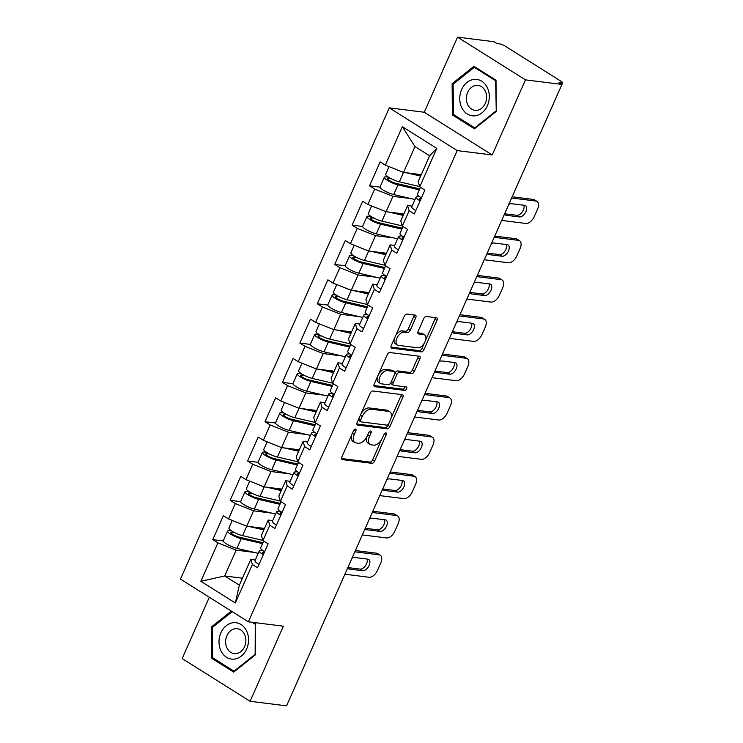 <?xml version="1.0" encoding="UTF-8"?>
<svg xmlns="http://www.w3.org/2000/svg" width="743" height="743" viewBox="0 0 743 743"><rect width="100%" height="100%" fill="white"/><g stroke="black" fill="none" stroke-linecap="round" stroke-linejoin="round"><path stroke-width="1.11" d="M355.451 429.082A1.941 1.077 122.2 0 0 353.547 430.671L341.901 456.954A2.768 1.542 122.2 0 0 342.059 459.499A2.768 1.542 122.2 0 0 342.439 459.629L371.871 463.316A2.768 1.542 122.2 0 0 374.602 461.05L386.249 434.766A1.941 1.077 122.2 0 0 386.137 432.983A1.941 1.077 122.2 0 0 385.877 432.89A1.941 1.077 122.2 0 0 383.964 434.479L382.45 437.878A8.851 4.941 122.2 0 1 373.71 445.141L371.259 444.834A8.851 4.941 122.2 0 1 370.051 444.416A8.851 4.941 122.2 0 1 369.531 436.262L371.045 432.863A1.941 1.077 122.2 0 0 370.924 431.079A1.941 1.077 122.2 0 0 370.664 430.986A1.941 1.077 122.2 0 0 368.751 432.575L367.246 435.974A8.851 4.941 122.2 0 1 358.507 443.237L356.055 442.93A8.851 4.941 122.2 0 1 354.848 442.512A8.851 4.941 122.2 0 1 354.327 434.358L355.832 430.959A1.941 1.077 122.2 0 0 355.721 429.175A1.941 1.077 122.2 0 0 355.451 429.082M415.736 317.781A2.768 1.542 122.2 0 0 415.578 315.236A2.768 1.542 122.2 0 0 415.198 315.106L406.941 314.066A2.768 1.542 122.2 0 0 404.211 316.342L391.273 345.523A2.768 1.542 122.2 0 0 391.44 348.068A2.768 1.542 122.2 0 0 391.812 348.207L421.253 351.885A2.768 1.542 122.2 0 0 423.984 349.619L436.921 320.428A2.768 1.542 122.2 0 0 436.754 317.883A2.768 1.542 122.2 0 0 436.382 317.753L426.398 316.499A2.768 1.542 122.2 0 0 423.668 318.775L418.133 331.267A2.768 1.542 122.2 0 0 418.3 333.811A2.768 1.542 122.2 0 0 418.671 333.941L423.621 334.564A7.402 4.124 122.2 0 1 424.634 334.917A7.402 4.124 122.2 0 1 424.652 342.56A7.402 4.124 122.2 0 1 417.761 347.798L398.378 345.365A7.402 4.124 122.2 0 1 397.375 345.021A7.402 4.124 122.2 0 1 397.347 337.368A7.402 4.124 122.2 0 1 404.248 332.14L407.47 332.539A2.768 1.542 122.2 0 0 410.201 330.273L415.736 317.781L413.758 316.537A2.768 1.542 122.2 0 0 414.083 314.967M492.191 154.962L525.468 79.873L561.949 84.433L286.584 705.85L250.094 701.281L283.371 626.191L248.385 621.817L457.205 150.588L492.191 154.962L424.262 112.239L389.276 107.865L457.205 150.588M372.856 390.994A2.768 1.542 122.2 0 0 370.125 393.261L357.188 422.451A2.768 1.542 122.2 0 0 357.346 424.996A2.768 1.542 122.2 0 0 357.727 425.126L387.168 428.813A2.768 1.542 122.2 0 0 389.899 426.547L402.827 397.356A2.768 1.542 122.2 0 0 402.669 394.812A2.768 1.542 122.2 0 0 402.288 394.682L372.856 390.994M374.231 383.992L387.168 354.801A2.768 1.542 122.2 0 1 389.899 352.535L419.331 356.213A2.768 1.542 122.2 0 1 419.711 356.343A2.768 1.542 122.2 0 1 419.869 358.897L414.334 371.389A2.768 1.542 122.2 0 1 411.603 373.655L399.669 372.159A2.768 1.542 122.2 0 0 396.938 374.426L393.261 382.71A2.768 1.542 122.2 0 0 393.428 385.264A2.768 1.542 122.2 0 0 393.809 385.394L406.235 386.945A1.941 1.077 122.2 0 1 406.495 387.038A1.941 1.077 122.2 0 1 406.505 389.044A1.941 1.077 122.2 0 1 404.703 390.409L374.769 386.666A2.768 1.542 122.2 0 1 374.398 386.536A2.768 1.542 122.2 0 1 374.231 383.992M389.276 107.865L180.456 579.094L248.385 621.817M380.026 187.152L369.54 185.834L374.686 189.075L392.917 196.347L411.046 198.613M369.54 185.834L380.147 161.9L385.292 165.132L402.325 126.709L436.782 148.377L419.758 186.809L424.903 190.041L414.297 213.984L409.142 210.743L402.334 226.113L407.48 229.355L396.873 253.298L391.728 250.057L384.911 265.427L390.066 268.669L379.45 292.603L374.305 289.371L367.497 304.741L372.642 307.974L362.036 331.917L356.881 328.675L350.074 344.046L355.219 347.287L344.613 371.231L339.467 367.989L332.65 383.36L337.805 386.601L327.189 410.535L322.044 407.303L315.236 422.674L320.382 425.906L309.775 449.849L304.621 446.608L297.813 461.979L302.958 465.22L292.352 489.163L287.207 485.922L280.39 501.293L285.544 504.534L274.938 528.468L269.783 525.236L262.976 540.607L268.121 543.839L257.515 567.782L252.36 564.541L235.336 602.972L200.879 581.305L217.903 542.873L236.135 550.145L254.264 552.411M223.253 540.95L212.758 539.632L217.903 542.873M212.758 539.632L223.364 515.698L228.51 518.93L235.327 503.559L253.558 510.831L271.678 513.097M240.667 501.636L230.172 500.327L235.327 503.559M230.172 500.327L240.788 476.384L245.933 479.625L252.741 464.254L270.981 471.517L289.101 473.793M258.09 462.322L247.595 461.013L252.741 464.254M247.595 461.013L258.202 437.07L263.356 440.311L270.164 424.94L288.395 432.212L306.525 434.479M275.514 423.018L265.019 421.699L270.164 424.94M265.019 421.699L275.625 397.765L280.77 400.997L287.587 385.626L305.819 392.898L323.939 395.165M292.928 383.704L282.433 382.394L287.587 385.626M282.433 382.394L293.048 358.451L298.194 361.692L305.001 346.322L323.242 353.584L341.362 355.86M310.351 344.39L299.856 343.08L305.001 346.322M299.856 343.08L310.463 319.137L315.617 322.378L322.425 307.008L340.656 314.28L358.785 316.546M327.765 305.085L317.28 303.766L322.425 307.008M317.28 303.766L327.886 279.832L333.031 283.064L339.848 267.694L358.08 274.966L376.199 277.232M345.189 265.771L334.694 264.462L339.848 267.694M334.694 264.462L345.309 240.518L350.455 243.76L357.262 228.389L375.503 235.652L393.623 237.927M362.612 226.457L352.117 225.148L357.262 228.389M352.117 225.148L362.723 201.204L367.878 204.446L374.686 189.075M412.086 206.127L407.573 205.56L409.142 210.743M402.334 226.113L400.765 220.931L407.573 205.56M392.917 196.347L386.109 211.718L403.858 213.938M367.878 204.446L386.109 211.718M394.663 245.431L390.149 244.874L391.728 250.057M384.911 265.427L383.342 260.245L390.149 244.874M375.503 235.652L368.686 251.023L386.444 253.252M350.455 243.76L368.686 251.023L364.497 260.459L384.846 265.214M377.24 284.745L372.735 284.179L374.305 289.371M367.497 304.741L365.918 299.55L372.735 284.179M358.08 274.966L351.263 290.337L369.02 292.556M333.031 283.064L351.263 290.337L347.083 299.773L367.423 304.519M359.826 324.059L355.312 323.493L356.881 328.675M350.074 344.046L348.504 338.864L355.312 323.493M340.656 314.28L333.848 329.651L351.597 331.87M315.617 322.378L333.848 329.651L329.66 339.077L350.009 343.833M342.402 363.364L337.898 362.807L339.467 367.989M332.65 383.36L331.081 378.178L337.898 362.807M323.242 353.584L316.425 368.955L334.183 371.184M298.194 361.692L316.425 368.955L312.236 378.391L332.585 383.147M324.979 402.678L320.474 402.112L322.044 407.303M315.236 422.674L313.657 417.482L320.474 402.112M305.819 392.898L299.002 408.269L316.759 410.489M280.77 400.997L299.002 408.269L294.822 417.705L315.171 422.451M307.565 441.992L303.051 441.426L304.621 446.608M297.813 461.979L296.243 456.796L303.051 441.426M288.395 432.212L281.588 447.583L299.345 449.803M263.356 440.311L281.588 447.583L277.399 457.01L297.748 461.765M290.141 481.297L285.637 480.74L287.207 485.922M280.39 501.293L278.82 496.11L285.637 480.74M270.981 471.517L264.164 486.888L281.922 489.117M245.933 479.625L264.164 486.888L259.985 496.324L280.325 501.079M272.718 520.611L268.214 520.044L269.783 525.236M262.976 540.607L261.397 535.415L268.214 520.044M253.558 510.831L246.75 526.202L264.499 528.422M228.51 518.93L246.75 526.202M255.304 559.925L250.79 559.358L252.36 564.541M236.135 550.145L224.692 575.974L239.348 585.187L250.79 559.358M242.45 578.193L224.692 575.974L200.879 581.305M239.348 585.187L235.336 602.972M209.331 597.251L182.165 658.567L250.094 701.281M525.468 79.873L457.539 37.15L494.03 41.719L496.993 43.586L499.658 43.921A4.226 0.882 23.9 0 1 505.129 46.094L561.179 81.349A4.226 0.882 23.9 0 1 562.544 82.742A4.226 0.882 23.9 0 1 561.652 82.9L558.987 82.566L561.949 84.433M457.539 37.15L424.262 112.239M419.758 186.809L418.179 181.617L429.63 155.789L414.975 146.575L403.523 172.404L421.281 174.624M429.63 155.789L436.782 148.377M385.292 165.132L403.523 172.404L399.344 181.84L419.684 186.586M402.325 126.709L414.975 146.575M231.324 611.09L211.374 626.99L211.625 658.242L233.701 672.118L255.508 654.741L255.248 623.488L253.632 622.467M474.452 128.827L496.259 111.45L496.008 80.188L473.941 66.313L452.125 83.69L452.385 114.951L474.452 128.827M351.736 434.739A8.851 4.941 122.2 0 0 352.869 441.268L354.848 442.512M366.977 436.54A8.851 4.941 122.2 0 0 368.073 443.172L370.051 444.416M341.566 458.524L369.893 462.072A2.768 1.542 122.2 0 0 372.624 459.806L381.633 439.484M391.004 418.318L400.849 396.112A2.768 1.542 122.2 0 0 401.174 394.542M356.863 424.021L385.18 427.569A2.768 1.542 122.2 0 0 387.911 425.293L388.375 424.262M360.68 420.018A1.941 1.077 122.2 0 0 360.801 421.801A1.941 1.077 122.2 0 0 361.061 421.894L386.899 425.126A1.941 1.077 122.2 0 0 388.812 423.538L390.4 419.953A8.851 4.941 122.2 0 0 389.88 411.798A8.851 4.941 122.2 0 0 388.673 411.381L371.017 409.17A8.851 4.941 122.2 0 0 362.268 416.433L360.68 420.018L358.795 418.829M358.488 419.526A1.941 1.077 122.2 0 0 358.813 420.557L360.801 421.801M389.88 411.798L387.902 410.554A8.851 4.941 122.2 0 0 386.694 410.136L388.673 411.381M361.117 413.582A8.851 4.941 122.2 0 1 369.03 407.926L386.694 410.136M394.932 373.237L394.96 373.181A2.768 1.542 122.2 0 1 397.691 370.915L409.625 372.41A2.768 1.542 122.2 0 0 412.356 370.135L417.891 357.643A2.768 1.542 122.2 0 0 418.216 356.073M391.004 382.376A2.768 1.542 122.2 0 0 391.45 384.02L393.428 385.264M373.905 385.561L402.715 389.165A1.941 1.077 122.2 0 0 404.851 386.778M387.279 370.608A7.402 4.124 122.2 0 0 380.379 375.837A7.402 4.124 122.2 0 0 380.407 383.49A7.402 4.124 122.2 0 0 381.419 383.843L388.245 384.698A2.768 1.542 122.2 0 0 390.976 382.431L394.644 374.138A2.768 1.542 122.2 0 0 394.487 371.593A2.768 1.542 122.2 0 0 394.106 371.463L387.279 370.608L385.301 369.364A7.402 4.124 122.2 0 0 378.354 374.686M377.695 376.181A7.402 4.124 122.2 0 0 378.428 382.246L380.407 383.49M394.487 371.593L392.508 370.348A2.768 1.542 122.2 0 0 392.128 370.218L394.106 371.463M385.301 369.364L392.128 370.218M395.722 335.502A7.402 4.124 122.2 0 1 402.26 330.895L405.492 331.294A2.768 1.542 122.2 0 0 408.223 329.028L413.758 316.537M394.412 338.446A7.402 4.124 122.2 0 0 395.387 343.768L397.375 345.021M424.634 334.917L422.646 333.663A7.402 4.124 122.2 0 0 421.643 333.319L423.621 334.564M417.807 332.836L421.643 333.319M425.609 340.238L434.934 319.184A2.768 1.542 122.2 0 0 435.268 317.614M390.948 347.092L419.275 350.64A2.768 1.542 122.2 0 0 422.005 348.374L424.299 343.182M212.767 627.157L211.374 626.99M213.882 658.521L211.625 658.242M454.632 115.23L452.385 114.951M453.518 83.866L452.125 83.69M262.938 542.687L239.2 537.143A5.638 1.18 -156.1 0 1 233.562 534.867A5.638 1.18 -156.1 0 1 230.934 532.527A5.638 1.18 -156.1 0 1 232.122 532.313L234.677 532.638M231.732 530.966L229.55 530.697A9.306 1.95 23.9 0 0 227.581 531.041A9.306 1.95 23.9 0 0 231.927 534.914A9.306 1.95 23.9 0 0 241.224 538.656L262.52 543.635M227.581 531.041L223.281 540.737A9.306 1.95 23.9 0 0 227.627 544.61A9.306 1.95 23.9 0 0 236.924 548.362L258.22 553.331M232.28 520.434L228.928 528.013A9.306 1.95 23.9 0 0 233.265 531.886A9.306 1.95 23.9 0 0 242.562 535.638L262.911 540.384M241.707 524.196A9.306 1.95 23.9 0 0 243.212 524.79M249.481 526.546L263.849 529.898M264.267 528.951L259.112 527.753M264.666 551.65A9.306 1.95 -156.1 0 1 260.607 547.944L263.672 541.043M367.088 559.052A6.483 3.613 -57.8 0 1 365.5 565.664A6.483 3.613 -57.8 0 1 360.141 569.119L347.854 567.578M355.395 550.572L376.506 553.21A8.452 4.718 -57.8 0 1 377.658 553.619L380.23 555.235A8.452 4.718 122.2 0 0 379.079 554.835L376.506 553.21M263.319 554.677A9.306 1.95 -156.1 0 1 259.27 550.972A9.306 1.95 -156.1 0 1 260.171 550.572L262.697 550.414M259.019 564.374A9.306 1.95 -156.1 0 1 254.97 560.668L259.27 550.972M264.452 552.133L263.161 552.216A5.638 1.18 23.9 0 0 262.623 552.448A5.638 1.18 23.9 0 0 263.7 553.814M380.23 555.235A8.452 4.718 122.2 0 1 380.732 563.018L377.49 570.327A8.452 4.718 122.2 0 1 369.141 577.265L344.91 574.228M354.848 551.798L379.079 554.835M351.959 558.318A6.483 3.613 -57.8 0 1 354.69 557.501L367.85 559.145A6.483 3.613 -57.8 0 1 368.732 559.451A6.483 3.613 -57.8 0 1 368.76 566.157A6.483 3.613 -57.8 0 1 362.714 570.735L349.554 569.092A6.483 3.613 -57.8 0 1 348.671 568.785A6.483 3.613 -57.8 0 1 347.798 567.717M220.903 632.813A18.324 14.711 -82.9 0 0 226.513 657.286A18.324 14.711 -82.9 0 0 246.648 649.001A18.324 14.711 -82.9 0 0 241.029 624.529A18.324 14.711 -82.9 0 0 220.903 632.813M226.931 635.609A12.547 10.077 -82.9 0 0 234.184 653.599A12.547 10.077 -82.9 0 0 244.558 646.698A12.547 10.077 -82.9 0 0 237.305 628.708A12.547 10.077 -82.9 0 0 226.931 635.609M255.258 624.111L255.155 654.351L234.026 671.189L212.637 657.741L212.387 627.463L232.225 611.656M234.751 671.282L234.026 671.189M252.044 622.272L254.905 624.074M474.378 79.38A18.324 14.711 -82.9 0 0 459.75 98.791A18.324 14.711 -82.9 0 0 474.675 115.843A18.324 14.711 -82.9 0 0 489.303 96.432A18.324 14.711 -82.9 0 0 474.378 79.38M476.393 85.371A12.547 10.077 -82.9 0 0 466.409 97.639A12.547 10.077 -82.9 0 0 474.944 110.308A12.547 10.077 -82.9 0 0 476.607 110.345A12.547 10.077 -82.9 0 0 486.591 98.076A12.547 10.077 -82.9 0 0 478.055 85.408A12.547 10.077 -82.9 0 0 476.393 85.371M495.906 111.06L474.777 127.898L453.397 114.45L453.146 84.163L474.275 67.325L495.655 80.773L496.259 111.097M475.501 127.991L474.777 127.898M475.864 67.52L474.275 67.325M280.362 503.373L256.623 497.829A5.638 1.18 -156.1 0 1 250.985 495.562A5.638 1.18 -156.1 0 1 248.357 493.213A5.638 1.18 -156.1 0 1 249.546 493.008L252.1 493.324M249.156 491.662L246.973 491.383A9.306 1.95 23.9 0 0 245.004 491.727A9.306 1.95 23.9 0 0 249.342 495.6A9.306 1.95 23.9 0 0 258.638 499.352L279.944 504.321M245.004 491.727L240.704 501.432A9.306 1.95 23.9 0 0 245.041 505.296A9.306 1.95 23.9 0 0 254.338 509.048L275.644 514.026M249.704 481.12L246.342 488.708A9.306 1.95 23.9 0 0 250.688 492.572A9.306 1.95 23.9 0 0 259.985 496.324M259.121 484.882A9.306 1.95 23.9 0 0 260.635 485.485M266.904 487.232L281.263 490.584M281.69 489.646L276.535 488.439M297.785 464.069L274.037 458.524A5.638 1.18 -156.1 0 1 268.409 456.248A5.638 1.18 -156.1 0 1 265.771 453.899A5.638 1.18 -156.1 0 1 266.969 453.694L269.523 454.01M266.57 452.348L264.397 452.078A9.306 1.95 23.9 0 0 262.428 452.422A9.306 1.95 23.9 0 0 266.765 456.286A9.306 1.95 23.9 0 0 276.062 460.038L297.358 465.007M262.428 452.422L258.127 462.118A9.306 1.95 23.9 0 0 262.465 465.991A9.306 1.95 23.9 0 0 271.762 469.734L293.058 474.712M267.127 441.816L263.765 449.394A9.306 1.95 23.9 0 0 268.102 453.267A9.306 1.95 23.9 0 0 277.399 457.01M276.545 445.568A9.306 1.95 23.9 0 0 278.049 446.171M284.318 447.927L298.686 451.28M299.104 450.332L293.959 449.125M315.199 424.755L291.46 419.21A5.638 1.18 -156.1 0 1 285.823 416.934A5.638 1.18 -156.1 0 1 283.194 414.594A5.638 1.18 -156.1 0 1 284.383 414.38L286.937 414.705M283.993 413.034L281.811 412.764A9.306 1.95 23.9 0 0 279.842 413.108A9.306 1.95 23.9 0 0 284.188 416.981A9.306 1.95 23.9 0 0 293.485 420.724L314.781 425.702M279.842 413.108L275.542 422.804A9.306 1.95 23.9 0 0 279.888 426.677A9.306 1.95 23.9 0 0 289.185 430.429L310.481 435.398M284.541 402.502L281.188 410.08A9.306 1.95 23.9 0 0 285.526 413.953A9.306 1.95 23.9 0 0 294.822 417.705M293.968 406.263A9.306 1.95 23.9 0 0 295.473 406.858M301.742 408.613L316.109 411.966M316.527 411.018L311.373 409.82M332.623 385.441L308.874 379.896A5.638 1.18 -156.1 0 1 303.246 377.63A5.638 1.18 -156.1 0 1 300.618 375.28A5.638 1.18 -156.1 0 1 301.807 375.076L304.361 375.391M301.417 373.729L299.234 373.45A9.306 1.95 23.9 0 0 297.265 373.794A9.306 1.95 23.9 0 0 301.602 377.667A9.306 1.95 23.9 0 0 310.899 381.419L332.205 386.388M297.265 373.794L292.965 383.499A9.306 1.95 23.9 0 0 297.302 387.363A9.306 1.95 23.9 0 0 306.599 391.115L327.904 396.093M301.964 363.188L298.602 370.776A9.306 1.95 23.9 0 0 302.949 374.639A9.306 1.95 23.9 0 0 312.236 378.391M311.382 366.949A9.306 1.95 23.9 0 0 312.896 367.553M319.156 369.299L333.523 372.652M333.951 371.714L328.796 370.506M350.037 346.136L326.298 340.591A5.638 1.18 -156.1 0 1 320.67 338.316A5.638 1.18 -156.1 0 1 318.032 335.966A5.638 1.18 -156.1 0 1 319.23 335.762L321.784 336.077M318.831 334.415L316.657 334.146A9.306 1.95 23.9 0 0 314.688 334.489A9.306 1.95 23.9 0 0 319.026 338.353A9.306 1.95 23.9 0 0 328.322 342.105L349.619 347.074M314.688 334.489L310.388 344.185A9.306 1.95 23.9 0 0 314.726 348.058A9.306 1.95 23.9 0 0 324.022 351.801L345.319 356.779M319.388 323.883L316.026 331.462A9.306 1.95 23.9 0 0 320.363 335.334A9.306 1.95 23.9 0 0 329.66 339.077M328.805 327.635A9.306 1.95 23.9 0 0 330.31 328.239M336.579 329.994L350.947 333.347M351.365 332.4L346.219 331.192M282.08 512.336A9.306 1.95 -156.1 0 1 278.031 508.63L281.086 501.729M384.512 519.738A6.483 3.613 -57.8 0 1 382.914 526.35A6.483 3.613 -57.8 0 1 377.565 529.805L365.277 528.273M372.81 511.258L393.929 513.905A8.452 4.718 -57.8 0 1 395.081 514.305L397.654 515.921A8.452 4.718 122.2 0 0 396.502 515.521L393.929 513.905M280.743 515.363A9.306 1.95 -156.1 0 1 276.693 511.658A9.306 1.95 -156.1 0 1 277.594 511.268L280.111 511.1M276.442 525.069A9.306 1.95 -156.1 0 1 272.393 521.354L276.693 511.658M281.866 512.819L280.585 512.902A5.638 1.18 23.9 0 0 280.037 513.144A5.638 1.18 23.9 0 0 281.123 514.509M397.654 515.921A8.452 4.718 122.2 0 1 398.155 523.704L394.914 531.013A8.452 4.718 122.2 0 1 386.564 537.951L362.324 534.914M372.271 512.494L396.502 515.521M369.382 519.004A6.483 3.613 -57.8 0 1 372.113 518.187L385.273 519.84A6.483 3.613 -57.8 0 1 386.156 520.146A6.483 3.613 -57.8 0 1 386.174 526.843A6.483 3.613 -57.8 0 1 380.137 531.431L366.977 529.778A6.483 3.613 -57.8 0 1 366.095 529.471A6.483 3.613 -57.8 0 1 365.212 528.403M299.503 473.031A9.306 1.95 -156.1 0 1 295.454 469.325L298.51 462.425M401.935 480.433A6.483 3.613 -57.8 0 1 400.338 487.046A6.483 3.613 -57.8 0 1 394.979 490.501L382.691 488.959M390.233 471.954L411.353 474.591A8.452 4.718 -57.8 0 1 412.504 474.991L415.077 476.616A8.452 4.718 122.2 0 0 413.925 476.217L411.353 474.591M298.166 476.049A9.306 1.95 -156.1 0 1 294.107 472.344A9.306 1.95 -156.1 0 1 295.008 471.954L297.534 471.786M293.866 485.755A9.306 1.95 -156.1 0 1 289.807 482.049L294.107 472.344M299.29 473.514L298.008 473.597A5.638 1.18 23.9 0 0 297.46 473.83A5.638 1.18 23.9 0 0 298.537 475.195M415.077 476.616A8.452 4.718 122.2 0 1 415.569 484.399L412.337 491.708A8.452 4.718 122.2 0 1 403.988 498.637L379.747 495.609M389.685 473.18L413.925 476.217M386.797 479.699A6.483 3.613 -57.8 0 1 389.527 478.882L402.687 480.526A6.483 3.613 -57.8 0 1 403.579 480.832A6.483 3.613 -57.8 0 1 403.598 487.529A6.483 3.613 -57.8 0 1 397.551 492.117L384.391 490.473A6.483 3.613 -57.8 0 1 383.509 490.157A6.483 3.613 -57.8 0 1 382.636 489.089M316.927 433.717A9.306 1.95 -156.1 0 1 312.868 430.011L315.933 423.111M419.349 441.119A6.483 3.613 -57.8 0 1 417.752 447.732A6.483 3.613 -57.8 0 1 412.402 451.187L400.115 449.645M407.647 432.64L428.767 435.287A8.452 4.718 -57.8 0 1 429.918 435.686L432.491 437.302A8.452 4.718 122.2 0 0 431.339 436.903L428.767 435.287M315.58 436.745A9.306 1.95 -156.1 0 1 311.531 433.039A9.306 1.95 -156.1 0 1 312.431 432.64L314.958 432.482M311.28 446.441A9.306 1.95 -156.1 0 1 307.231 442.735L311.531 433.039M316.713 434.2L315.422 434.284A5.638 1.18 23.9 0 0 314.883 434.516A5.638 1.18 23.9 0 0 315.961 435.881M432.491 437.302A8.452 4.718 122.2 0 1 432.993 445.085L429.751 452.394A8.452 4.718 122.2 0 1 421.402 459.332L397.171 456.295M407.108 433.866L431.339 436.903M404.22 440.385A6.483 3.613 -57.8 0 1 406.95 439.568L420.111 441.212A6.483 3.613 -57.8 0 1 420.993 441.518A6.483 3.613 -57.8 0 1 421.021 448.224A6.483 3.613 -57.8 0 1 414.975 452.803L401.814 451.159A6.483 3.613 -57.8 0 1 400.932 450.852A6.483 3.613 -57.8 0 1 400.059 449.784M334.341 394.403A9.306 1.95 -156.1 0 1 330.291 390.697L333.347 383.797M436.773 401.805A6.483 3.613 -57.8 0 1 435.175 408.418A6.483 3.613 -57.8 0 1 429.825 411.873L417.538 410.34M425.07 393.326L446.19 395.973A8.452 4.718 -57.8 0 1 447.342 396.372L449.914 397.988A8.452 4.718 122.2 0 0 448.763 397.589L446.19 395.973M333.003 397.431A9.306 1.95 -156.1 0 1 328.954 393.725A9.306 1.95 -156.1 0 1 329.855 393.335L332.372 393.168M328.703 407.136A9.306 1.95 -156.1 0 1 324.654 403.421L328.954 393.725M334.127 394.886L332.845 394.97A5.638 1.18 23.9 0 0 332.297 395.211A5.638 1.18 23.9 0 0 333.384 396.576M449.914 397.988A8.452 4.718 122.2 0 1 450.416 405.78L447.175 413.08A8.452 4.718 122.2 0 1 438.825 420.018L414.585 416.981M424.532 394.561L448.763 397.589M421.643 401.071A6.483 3.613 -57.8 0 1 424.374 400.254L437.534 401.907A6.483 3.613 -57.8 0 1 438.416 402.214A6.483 3.613 -57.8 0 1 438.435 408.91A6.483 3.613 -57.8 0 1 432.398 413.498L419.238 411.845A6.483 3.613 -57.8 0 1 418.355 411.538A6.483 3.613 -57.8 0 1 417.473 410.47M351.764 355.098A9.306 1.95 -156.1 0 1 347.715 351.393L350.77 344.492M454.196 362.5A6.483 3.613 -57.8 0 1 452.598 369.113A6.483 3.613 -57.8 0 1 447.24 372.568L434.952 371.026M442.494 354.021L463.613 356.659A8.452 4.718 -57.8 0 1 464.765 357.058L467.338 358.683A8.452 4.718 122.2 0 0 466.186 358.284L463.613 356.659M350.427 358.117A9.306 1.95 -156.1 0 1 346.368 354.411A9.306 1.95 -156.1 0 1 347.269 354.021L349.795 353.854M346.127 367.822A9.306 1.95 -156.1 0 1 342.068 364.116L346.368 354.411M351.55 355.581L350.269 355.665A5.638 1.18 23.9 0 0 349.721 355.897A5.638 1.18 23.9 0 0 350.798 357.262M467.338 358.683A8.452 4.718 122.2 0 1 467.83 366.466L464.598 373.775A8.452 4.718 122.2 0 1 456.248 380.704L432.008 377.676M441.946 355.247L466.186 358.284M439.057 361.767A6.483 3.613 -57.8 0 1 441.788 360.949L454.948 362.593A6.483 3.613 -57.8 0 1 455.84 362.9A6.483 3.613 -57.8 0 1 455.858 369.596A6.483 3.613 -57.8 0 1 449.812 374.184L436.652 372.54A6.483 3.613 -57.8 0 1 435.769 372.224A6.483 3.613 -57.8 0 1 434.896 371.156M367.46 306.822L343.721 301.277A5.638 1.18 -156.1 0 1 338.084 299.002A5.638 1.18 -156.1 0 1 335.455 296.661A5.638 1.18 -156.1 0 1 336.644 296.448L339.198 296.773M336.254 295.101L334.071 294.832A9.306 1.95 23.9 0 0 332.102 295.175A9.306 1.95 23.9 0 0 336.449 299.048A9.306 1.95 23.9 0 0 345.746 302.791L367.042 307.769M332.102 295.175L327.802 304.871A9.306 1.95 23.9 0 0 332.149 308.744A9.306 1.95 23.9 0 0 341.446 312.497L362.742 317.465M336.802 284.569L333.449 292.148A9.306 1.95 23.9 0 0 337.786 296.02A9.306 1.95 23.9 0 0 347.083 299.773M346.229 288.33A9.306 1.95 23.9 0 0 347.733 288.925M354.002 290.68L368.37 294.033M368.788 293.086L363.633 291.888M369.187 315.784A9.306 1.95 -156.1 0 1 365.129 312.079L368.194 305.178M471.61 323.186A6.483 3.613 -57.8 0 1 470.013 329.799A6.483 3.613 -57.8 0 1 464.663 333.254L452.376 331.712M459.908 314.707L481.027 317.354A8.452 4.718 -57.8 0 1 482.179 317.753L484.752 319.369A8.452 4.718 122.2 0 0 483.6 318.97L481.027 317.354M367.841 318.812A9.306 1.95 -156.1 0 1 363.791 315.106A9.306 1.95 -156.1 0 1 364.692 314.707L367.218 314.549M363.541 328.508A9.306 1.95 -156.1 0 1 359.491 324.802L363.791 315.106M368.974 316.267L367.683 316.351A5.638 1.18 23.9 0 0 367.144 316.583A5.638 1.18 23.9 0 0 368.222 317.948M484.752 319.369A8.452 4.718 122.2 0 1 485.253 327.152L482.012 334.461A8.452 4.718 122.2 0 1 473.662 341.399L449.431 338.362M459.369 315.933L483.6 318.97M456.481 322.453A6.483 3.613 -57.8 0 1 459.211 321.635L472.372 323.279A6.483 3.613 -57.8 0 1 473.254 323.586A6.483 3.613 -57.8 0 1 473.282 330.291A6.483 3.613 -57.8 0 1 467.236 334.87L454.075 333.226A6.483 3.613 -57.8 0 1 453.193 332.92A6.483 3.613 -57.8 0 1 452.32 331.852M384.883 267.508L361.135 261.963A5.638 1.18 -156.1 0 1 355.507 259.697A5.638 1.18 -156.1 0 1 352.879 257.347A5.638 1.18 -156.1 0 1 354.067 257.143L356.621 257.459M353.677 255.796L351.495 255.518A9.306 1.95 23.9 0 0 349.526 255.861A9.306 1.95 23.9 0 0 353.863 259.734A9.306 1.95 23.9 0 0 363.16 263.486L384.465 268.455M349.526 255.861L345.226 265.567A9.306 1.95 23.9 0 0 349.563 269.43A9.306 1.95 23.9 0 0 358.86 273.183L380.165 278.161M354.225 245.255L350.863 252.843A9.306 1.95 23.9 0 0 355.21 256.706A9.306 1.95 23.9 0 0 364.497 260.459M363.643 249.016A9.306 1.95 23.9 0 0 365.157 249.62M371.416 251.366L385.784 254.728M386.211 253.781L381.057 252.574M386.601 276.47A9.306 1.95 -156.1 0 1 382.552 272.765L385.608 265.864M489.033 283.872A6.483 3.613 -57.8 0 1 487.436 290.485A6.483 3.613 -57.8 0 1 482.077 293.94L469.799 292.408M477.331 275.393L498.451 278.04A8.452 4.718 -57.8 0 1 499.602 278.439L502.175 280.055A8.452 4.718 122.2 0 0 501.023 279.656L498.451 278.04M385.264 279.498A9.306 1.95 -156.1 0 1 381.215 275.792A9.306 1.95 -156.1 0 1 382.116 275.402L384.633 275.235M380.964 289.203A9.306 1.95 -156.1 0 1 376.915 285.498L381.215 275.792M386.388 276.953L385.106 277.037A5.638 1.18 23.9 0 0 384.558 277.278A5.638 1.18 23.9 0 0 385.645 278.644M502.175 280.055A8.452 4.718 122.2 0 1 502.667 287.847L499.435 295.147A8.452 4.718 122.2 0 1 491.086 302.085L466.845 299.048M476.783 276.628L501.023 279.656M473.904 283.139A6.483 3.613 -57.8 0 1 476.635 282.321L489.795 283.975A6.483 3.613 -57.8 0 1 490.677 284.281A6.483 3.613 -57.8 0 1 490.696 290.977A6.483 3.613 -57.8 0 1 484.659 295.565L471.499 293.912A6.483 3.613 -57.8 0 1 470.607 293.606A6.483 3.613 -57.8 0 1 469.734 292.538M402.297 228.203L378.558 222.659A5.638 1.18 -156.1 0 1 372.921 220.383A5.638 1.18 -156.1 0 1 370.293 218.033A5.638 1.18 -156.1 0 1 371.491 217.829L374.045 218.154M371.091 216.482L368.918 216.213A9.306 1.95 23.9 0 0 366.949 216.557A9.306 1.95 23.9 0 0 371.286 220.42A9.306 1.95 23.9 0 0 380.583 224.172L401.879 229.141M366.949 216.557L362.649 226.253A9.306 1.95 23.9 0 0 366.986 230.126A9.306 1.95 23.9 0 0 376.283 233.869L397.579 238.847M371.649 205.95L368.287 213.529A9.306 1.95 23.9 0 0 372.624 217.402A9.306 1.95 23.9 0 0 381.921 221.145L402.269 225.9M381.066 209.702A9.306 1.95 23.9 0 0 382.571 210.306M388.84 212.061L403.208 215.414M403.625 214.467L398.48 213.26M404.025 237.166A9.306 1.95 -156.1 0 1 399.975 233.46L403.031 226.559M506.457 244.568A6.483 3.613 -57.8 0 1 504.859 251.18A6.483 3.613 -57.8 0 1 499.5 254.635L487.213 253.094M494.754 236.088L515.865 238.726A8.452 4.718 -57.8 0 1 517.017 239.125L519.598 240.751A8.452 4.718 122.2 0 0 518.447 240.351L515.865 238.726M402.687 240.184A9.306 1.95 -156.1 0 1 398.629 236.478A9.306 1.95 -156.1 0 1 399.53 236.088L402.056 235.921M398.387 249.889A9.306 1.95 -156.1 0 1 394.329 246.184L398.629 236.478M403.811 237.649L402.53 237.732A5.638 1.18 23.9 0 0 401.982 237.964A5.638 1.18 23.9 0 0 403.059 239.33M519.598 240.751A8.452 4.718 122.2 0 1 520.091 248.534L516.849 255.843A8.452 4.718 122.2 0 1 508.509 262.771L484.269 259.744M494.206 237.314L518.447 240.351M491.318 243.834A6.483 3.613 -57.8 0 1 494.049 243.017L507.209 244.661A6.483 3.613 -57.8 0 1 508.101 244.967A6.483 3.613 -57.8 0 1 508.119 251.663A6.483 3.613 -57.8 0 1 502.073 256.251L488.913 254.608A6.483 3.613 -57.8 0 1 488.03 254.301A6.483 3.613 -57.8 0 1 487.157 253.224M419.721 188.889L395.982 183.345A5.638 1.18 -156.1 0 1 390.344 181.069A5.638 1.18 -156.1 0 1 387.716 178.729A5.638 1.18 -156.1 0 1 388.905 178.515L391.459 178.84M388.515 177.168L386.332 176.899A9.306 1.95 23.9 0 0 384.363 177.243A9.306 1.95 23.9 0 0 388.71 181.116A9.306 1.95 23.9 0 0 397.997 184.858L419.303 189.837M384.363 177.243L380.063 186.948A9.306 1.95 23.9 0 0 384.41 190.812A9.306 1.95 23.9 0 0 393.706 194.564L415.003 199.533M389.063 166.636L385.71 174.215A9.306 1.95 23.9 0 0 390.047 178.088A9.306 1.95 23.9 0 0 399.344 181.84M398.489 170.398A9.306 1.95 23.9 0 0 399.994 170.992M406.263 172.748L420.631 176.1M421.049 175.153L415.894 173.955M421.439 197.852A9.306 1.95 -156.1 0 1 417.39 194.146L420.454 187.245M523.871 205.254A6.483 3.613 -57.8 0 1 522.273 211.866A6.483 3.613 -57.8 0 1 516.924 215.321L504.636 213.78M512.168 196.774L533.288 199.421A8.452 4.718 -57.8 0 1 534.44 199.821L537.013 201.437A8.452 4.718 122.2 0 0 535.861 201.037L533.288 199.421M420.101 200.879A9.306 1.95 -156.1 0 1 416.052 197.174A9.306 1.95 -156.1 0 1 416.953 196.774L419.479 196.616M415.801 210.575A9.306 1.95 -156.1 0 1 411.752 206.87L416.052 197.174M421.235 198.335L419.944 198.418A5.638 1.18 23.9 0 0 419.405 198.65A5.638 1.18 23.9 0 0 420.482 200.016M537.013 201.437A8.452 4.718 122.2 0 1 537.514 209.22L534.273 216.529A8.452 4.718 122.2 0 1 525.923 223.467L501.692 220.43M511.63 198L535.861 201.037M508.741 204.52A6.483 3.613 -57.8 0 1 511.472 203.703L524.632 205.347A6.483 3.613 -57.8 0 1 525.515 205.653A6.483 3.613 -57.8 0 1 525.542 212.359A6.483 3.613 -57.8 0 1 519.496 216.937L506.336 215.294A6.483 3.613 -57.8 0 1 505.454 214.987A6.483 3.613 -57.8 0 1 504.581 213.919M561.188 83.95L561.652 82.9M352.433 433.169L354.327 434.358M369.271 431.748L371.045 432.863M367.646 435.073L369.531 436.262M384.484 433.652L386.249 434.766M372.624 459.806L374.602 461.05M369.893 462.072L371.871 463.316M341.78 459.22L342.439 459.629M354.067 429.844L355.832 430.959M400.849 396.112L402.827 397.356M387.911 425.293L389.899 426.547M385.18 427.569L387.168 428.813M357.067 424.717L357.727 425.126M369.03 407.926L371.017 409.17M360.383 415.244L362.268 416.433M417.891 357.643L419.869 358.897M412.356 370.135L414.334 371.389M409.625 372.41L411.603 373.655M397.691 370.915L399.669 372.159M394.96 373.181L396.938 374.426M391.375 381.521L393.261 382.71M402.715 389.165L404.703 390.409M374.11 386.249L374.769 386.666M408.223 329.028L410.201 330.273M405.492 331.294L407.47 332.539M402.26 330.895L404.248 332.14M418.021 333.523L418.671 333.941M434.934 319.184L436.921 320.428M422.005 348.374L423.984 349.619M419.275 350.64L421.253 351.885M391.162 347.789L391.812 348.207M232.122 532.313L231.584 533.548M241.224 538.656L236.924 548.362M246.741 526.202L242.562 535.638M262.808 553.015L263.161 552.216M349.554 569.092L348.012 568.116M362.714 570.735L360.141 569.119M249.546 493.008L248.998 494.234M258.638 499.352L254.338 509.048M266.969 453.694L266.421 454.93M276.062 460.038L271.762 469.734M284.383 414.38L283.845 415.616M293.485 420.724L289.185 430.429M301.807 375.076L301.259 376.302M310.899 381.419L306.599 391.115M319.23 335.762L318.682 336.997M328.322 342.105L324.022 351.801M280.232 513.701L280.585 512.902M366.977 529.778L365.426 528.812M380.137 531.431L377.565 529.805M297.655 474.396L298.008 473.597M384.391 490.473L382.849 489.498M397.551 492.117L394.979 490.501M315.069 435.082L315.422 434.284M401.814 451.159L400.273 450.184M414.975 452.803L412.402 451.187M332.493 395.768L332.845 394.97M419.238 411.845L417.687 410.879M432.398 413.498L429.825 411.873M349.916 356.464L350.269 355.665M436.652 372.54L435.11 371.565M449.812 374.184L447.24 372.568M336.644 296.448L336.105 297.683M345.746 302.791L341.446 312.497M367.33 317.15L367.683 316.351M454.075 333.226L452.533 332.26M467.236 334.87L464.663 333.254M354.067 257.143L353.519 258.369M363.16 263.486L358.86 273.183M384.753 277.836L385.106 277.037M471.499 293.912L469.947 292.946M484.659 295.565L482.077 293.94M371.491 217.829L370.943 219.064M380.583 224.172L376.283 233.869M386.1 211.718L381.921 221.145M402.177 238.531L402.53 237.732M488.913 254.608L487.371 253.632M502.073 256.251L499.5 254.635M388.905 178.515L388.366 179.75M397.997 184.858L393.706 194.564M419.591 199.217L419.944 198.418M506.336 215.294L504.794 214.328M519.496 216.937L516.924 215.321M561.829 84.358L562.544 82.742"/></g></svg>
